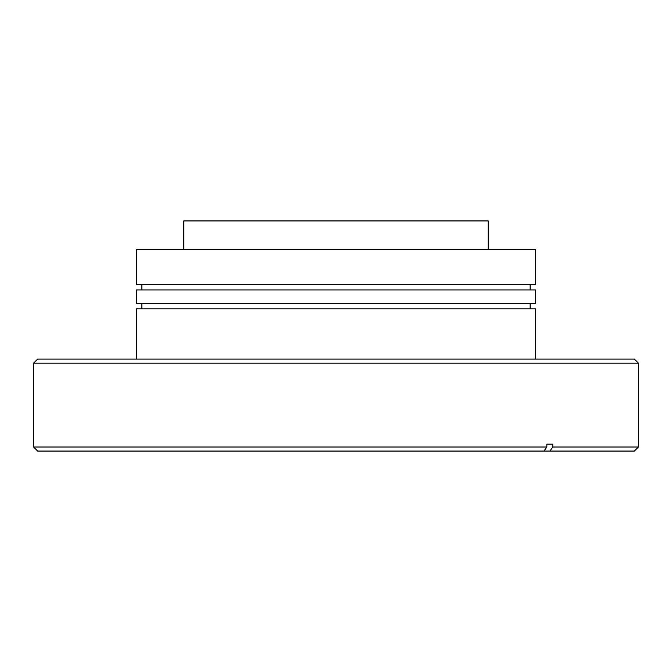 <?xml version="1.0" encoding="UTF-8"?>
<svg xmlns="http://www.w3.org/2000/svg" width="672" height="672" viewBox="0 0 672 672"><rect width="100%" height="100%" fill="white"/><g stroke="black" fill="none" stroke-linecap="round" stroke-linejoin="round"><path stroke-width="1.01" d="M535.567 359.066L535.567 308.868L136.433 308.868L136.433 359.066M535.567 289.926L136.433 289.926L136.433 303.458L535.567 303.458L535.567 289.926M535.567 249.337L136.433 249.337L136.433 284.516L535.567 284.516L535.567 249.337M488.216 249.337L488.216 220.928L183.784 220.928L183.784 249.337M33.6 363.132L37.657 359.066L634.343 359.066L638.4 363.132L33.6 363.132L33.6 447.014L546.84 447.014L543.976 451.072L37.657 451.072L33.6 447.014M638.4 363.132L638.4 447.014L552.77 447.014L552.77 444.175L546.84 444.175L546.84 447.014M638.4 447.014L634.343 451.072L549.906 451.072L552.77 447.014M543.976 451.072L549.906 451.072M546.84 444.175L552.77 444.175M530.158 303.458L530.158 308.868M530.158 284.516L530.158 289.926M141.842 284.516L141.842 289.926M141.842 303.458L141.842 308.868"/></g></svg>
